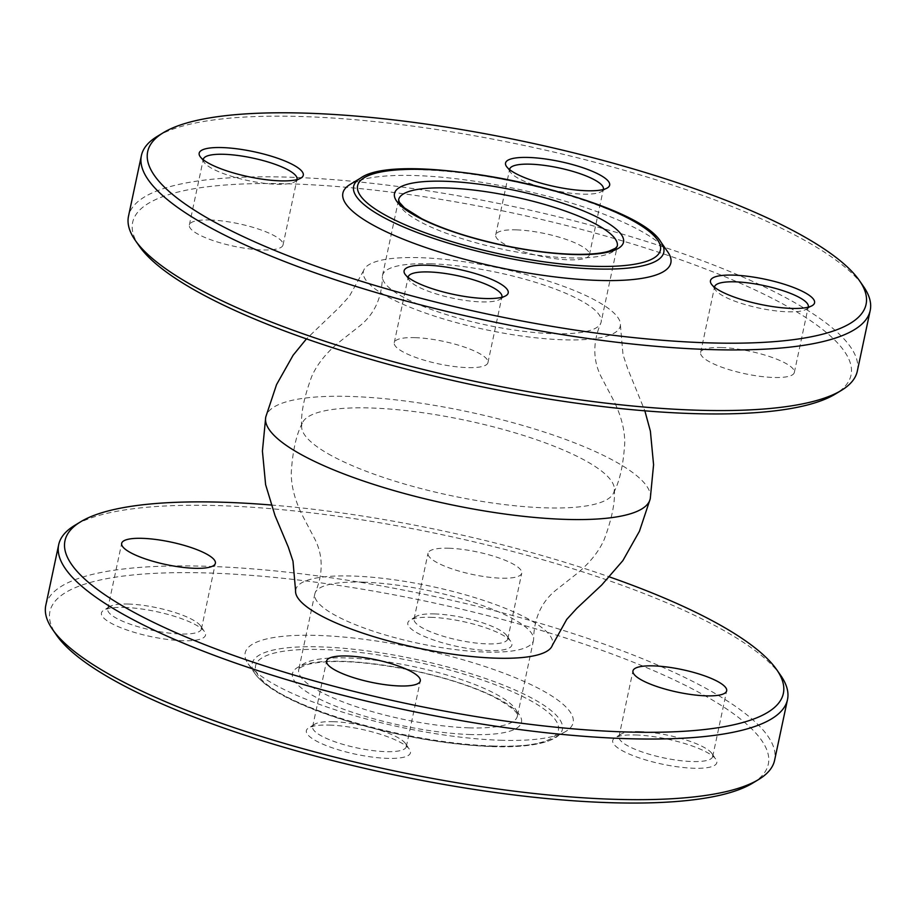 <?xml version="1.0" encoding="UTF-8"?>
<svg xmlns="http://www.w3.org/2000/svg" width="916" height="916" viewBox="0 0 916 916"><rect width="100%" height="100%" fill="white"/><g stroke="black" fill="none" stroke-linecap="round" stroke-linejoin="round"><path stroke-width="0.69" stroke-dasharray="4.58 3.44" d="M714.537 287.281A47.895 11.507 12 0 0 715.453 289.948A47.895 11.507 12 0 0 759.043 308.074A47.895 11.507 12 0 0 806.24 309.253A47.895 11.507 12 0 0 808.175 307.181M667.821 252.014A167.639 40.27 12 0 0 515.25 188.593A167.639 40.27 12 0 0 350.061 184.471M721.396 347.53A47.895 11.507 -168 0 1 770.631 356.919A47.895 11.507 -168 0 1 794.332 372.469A47.895 11.507 -168 0 1 745.086 373.762A47.895 11.507 -168 0 1 700.625 352.546A47.895 11.507 -168 0 1 721.396 347.53M509.617 169.62A47.895 11.507 12 0 0 510.533 172.288A47.895 11.507 12 0 0 554.134 190.414A47.895 11.507 12 0 0 601.331 191.593A47.895 11.507 12 0 0 603.255 189.52M516.475 229.87A47.895 11.507 -168 0 1 565.71 239.259A47.895 11.507 -168 0 1 589.412 254.808A47.895 11.507 -168 0 1 540.165 256.102A47.895 11.507 -168 0 1 495.705 234.897A47.895 11.507 -168 0 1 516.475 229.87M203.249 159.727A47.895 11.507 12 0 0 204.165 162.407A47.895 11.507 12 0 0 247.767 180.521A47.895 11.507 12 0 0 294.963 181.7A47.895 11.507 12 0 0 296.887 179.639M210.108 219.989A47.895 11.507 -168 0 1 259.343 229.366A47.895 11.507 -168 0 1 283.044 244.927A47.895 11.507 -168 0 1 233.798 246.221A47.895 11.507 -168 0 1 189.337 225.004A47.895 11.507 -168 0 1 210.108 219.989M408.17 277.388A47.895 11.507 12 0 0 409.086 280.067A47.895 11.507 12 0 0 452.676 298.181A47.895 11.507 12 0 0 499.873 299.36A47.895 11.507 12 0 0 501.808 297.299M415.028 337.649A47.895 11.507 -168 0 1 464.263 347.027A47.895 11.507 -168 0 1 487.965 362.587A47.895 11.507 -168 0 1 438.718 363.881A47.895 11.507 -168 0 1 394.258 342.664A47.895 11.507 -168 0 1 415.028 337.649M139.278 246.118A367.224 88.222 -168 0 1 291.872 183.921A367.224 88.222 -168 0 1 706.969 269.533A367.224 88.222 -168 0 1 835.323 394.063M857.307 371.14A372.549 89.493 12 0 0 672.985 250.183A372.549 89.493 12 0 0 290.051 177.212A372.549 89.493 12 0 0 128.503 216.222M157.334 136.335A372.549 89.493 -168 0 1 302.944 116.572A372.549 89.493 -168 0 1 863.467 286.422M384.926 295.284A131.32 31.545 -168 0 1 363.641 270.529A131.32 31.545 -168 0 1 498.396 267.884A131.32 31.545 -168 0 1 620.418 325.111A131.32 31.545 -168 0 1 527.879 336.859A131.32 31.545 -168 0 1 384.926 295.284M430.978 263.797A111.763 26.85 -168 0 1 545.856 285.689A111.763 26.85 -168 0 1 601.159 321.974A111.763 26.85 -168 0 1 600.804 323.119A111.763 26.85 -168 0 1 518.605 330.665A111.763 26.85 -168 0 1 400.853 295.799A111.763 26.85 -168 0 1 382.373 276.689A111.763 26.85 -168 0 1 382.51 275.498A111.763 26.85 -168 0 1 430.978 263.797M650.303 498.418A196.528 47.208 12 0 0 467.858 411.742A196.528 47.208 12 0 0 265.858 416.677M328.02 453.718A159.659 38.358 12 0 0 496.094 503.502A159.659 38.358 12 0 0 613.64 492.819A159.659 38.358 12 0 0 614.373 489.339A159.659 38.358 12 0 0 465.981 420.398A159.659 38.358 12 0 0 302.36 423.02A159.659 38.358 12 0 0 301.627 426.49A159.659 38.358 12 0 0 328.02 453.718M635.796 734.976A53.22 12.79 -168 0 1 715.865 759.238A53.22 12.79 -168 0 1 662.108 764.116A53.22 12.79 -168 0 1 614.991 737.792A53.22 12.79 -168 0 1 635.796 734.976M639.757 731.586A47.895 11.507 12 0 0 621.037 734.128A47.895 11.507 12 0 0 618.987 736.601A47.895 11.507 12 0 0 663.447 757.818A47.895 11.507 12 0 0 712.694 756.524A47.895 11.507 12 0 0 711.835 753.421A47.895 11.507 12 0 0 639.757 731.586M752.608 783.169A367.224 88.222 12 0 0 624.254 658.638A367.224 88.222 12 0 0 209.169 573.027A367.224 88.222 12 0 0 56.563 635.223M430.875 617.315A53.22 12.79 -168 0 1 510.945 641.578A53.22 12.79 -168 0 1 457.199 646.456A53.22 12.79 -168 0 1 410.07 620.143A53.22 12.79 -168 0 1 430.875 617.315M329.428 725.083A53.22 12.79 -168 0 1 409.498 749.357A53.22 12.79 -168 0 1 355.74 754.234A53.22 12.79 -168 0 1 308.623 727.911A53.22 12.79 -168 0 1 329.428 725.083M500.411 740.254A167.639 40.27 12 0 0 565.939 731.357A167.639 40.27 12 0 0 417.501 648.448A167.639 40.27 12 0 0 248.179 663.814A167.639 40.27 12 0 0 500.411 740.254M124.507 607.434A53.22 12.79 -168 0 1 204.577 631.697A53.22 12.79 -168 0 1 150.831 636.574A53.22 12.79 -168 0 1 103.703 610.251A53.22 12.79 -168 0 1 124.507 607.434M434.848 613.926A47.895 11.507 12 0 0 416.127 616.468A47.895 11.507 12 0 0 414.078 618.941A47.895 11.507 12 0 0 458.538 640.158A47.895 11.507 12 0 0 507.785 638.864A47.895 11.507 12 0 0 506.914 635.761A47.895 11.507 12 0 0 434.848 613.926M448.806 548.237A47.895 11.507 -168 0 1 498.041 557.615A47.895 11.507 -168 0 1 521.742 573.164A47.895 11.507 -168 0 1 472.496 574.458A47.895 11.507 -168 0 1 428.035 553.253A47.895 11.507 -168 0 1 448.806 548.237M128.48 604.045A47.895 11.507 12 0 0 109.76 606.575A47.895 11.507 12 0 0 107.71 609.06A47.895 11.507 12 0 0 152.171 630.265A47.895 11.507 12 0 0 201.417 628.971A47.895 11.507 12 0 0 200.547 625.88A47.895 11.507 12 0 0 128.48 604.045M333.39 721.693A47.895 11.507 12 0 0 314.669 724.235A47.895 11.507 12 0 0 312.619 726.72A47.895 11.507 12 0 0 357.08 747.925A47.895 11.507 12 0 0 406.326 746.632A47.895 11.507 12 0 0 405.467 743.54A47.895 11.507 12 0 0 333.39 721.693M271.147 505.014A367.224 88.222 -168 0 1 609.541 576.943M780.764 675.527A372.549 89.493 12 0 0 220.229 505.666A372.549 89.493 12 0 0 74.631 525.44M45.8 605.327A372.549 89.493 -168 0 1 207.348 566.306A372.549 89.493 -168 0 1 590.282 639.288A372.549 89.493 -168 0 1 774.604 760.246M295.582 590.717A131.32 31.545 -168 0 1 430.715 586.24A131.32 31.545 -168 0 1 552.359 645.299M363.309 582.152A111.763 26.85 -168 0 1 476.068 603.323A111.763 26.85 -168 0 1 533.627 639.139A111.763 26.85 -168 0 1 533.49 640.33A111.763 26.85 -168 0 1 453.283 649.341A111.763 26.85 -168 0 1 333.184 614.155A111.763 26.85 -168 0 1 314.841 593.854A111.763 26.85 -168 0 1 315.196 592.721A111.763 26.85 -168 0 1 363.309 582.152M382.51 275.498L398.62 199.699A111.763 26.85 12 0 0 453.924 235.984A111.763 26.85 12 0 0 568.802 257.877A111.763 26.85 12 0 0 617.269 246.175L601.159 321.974M360.4 178.208A158.56 38.094 -168 0 1 516.624 182.101A158.56 38.094 -168 0 1 660.94 242.087M470.732 734.552A117.088 28.133 -168 0 1 292.548 676.981A117.088 28.133 -168 0 1 457.656 682.305A117.088 28.133 -168 0 1 470.732 734.552M468.912 727.842A111.763 26.85 12 0 0 517.38 716.129A111.763 26.85 12 0 0 462.076 679.844A111.763 26.85 12 0 0 347.198 657.951A111.763 26.85 12 0 0 298.731 669.653A111.763 26.85 12 0 0 354.034 705.938A111.763 26.85 12 0 0 468.912 727.842M491.274 746.345A154.793 37.19 12 0 0 473.973 677.268A154.793 37.19 12 0 0 255.701 670.226A154.793 37.19 12 0 0 491.274 746.345M493.632 746.036A158.56 38.094 -168 0 1 255.06 673.752A158.56 38.094 -168 0 1 415.211 659.211A158.56 38.094 -168 0 1 555.6 737.632A158.56 38.094 -168 0 1 493.632 746.036M806.24 309.253L812.297 305.578M715.453 289.948L711.423 284.132M794.332 372.469L808.29 306.78M700.625 352.546L714.583 286.857M601.331 191.593L607.377 187.917M510.533 172.288L506.502 166.483M589.412 254.808L603.381 189.12M495.705 234.897L509.674 169.197M294.963 181.7L301.009 178.036M204.165 162.407L200.135 156.59M283.044 244.927L297.013 179.227M189.337 225.004L203.306 159.315M499.873 299.36L505.93 295.696M409.086 280.067L405.055 274.25M487.965 362.587L501.922 296.887M394.258 342.664L408.215 276.976M363.641 270.529L349.282 296.429L339.241 307.433L306.459 338.886M620.418 325.111L623.006 354.606L627.7 368.747L644.853 410.815M613.64 492.808C619.697 481.404 623.407 464.744 624.758 442.829C624.769 430.005 621.277 416.276 614.247 401.643L602.144 378.629C597.839 370.682 588.793 351.286 600.804 323.119M301.627 426.49C300.734 413.597 304.123 396.868 311.795 376.304C316.993 364.579 325.775 353.462 338.153 342.95L358.557 326.852C365.724 321.344 381.892 307.307 382.373 276.689M621.037 734.128L614.991 737.792M711.835 753.421L715.865 759.238M712.694 756.524L726.663 690.824M618.987 736.601L632.956 670.913M416.127 616.468L410.07 620.143M506.914 635.761L510.945 641.578M507.785 638.864L521.742 573.164M414.078 618.941L428.035 553.253M109.76 606.575L103.703 610.251M200.547 625.88L204.577 631.697M201.417 628.971L215.374 563.283M107.71 609.06L121.668 543.36M314.669 724.235L308.623 727.911M405.467 743.54L409.498 749.357M406.326 746.632L420.295 680.943M312.619 726.72L326.588 661.02M533.49 640.33L517.38 716.129C515.078 716.404 526.185 714.949 493.781 696.87C471.763 686.095 443.722 677.107 409.67 669.928C363.125 660.951 329.039 659.154 307.41 664.547C301.146 666.871 298.25 668.577 298.731 669.653L314.841 593.854M248.179 663.814L255.06 673.752C261.85 683.038 275.098 692.256 294.792 701.404C311.096 709.018 330.287 716.094 352.362 722.632C401.437 736.796 448.038 744.788 492.167 746.609C517.025 747.422 535.94 745.487 548.924 740.804L565.939 731.357M614.373 489.339C615.266 502.231 611.877 518.96 604.205 539.524C599.007 551.249 590.225 562.367 577.847 572.878L557.443 588.977C550.276 594.484 534.108 608.522 533.627 639.15M302.36 423.02C296.303 434.436 292.593 451.096 291.242 473C291.231 485.824 294.723 499.552 301.753 514.185L313.856 537.2C318.161 545.146 327.207 564.542 315.196 592.721"/><path stroke-width="1.37" d="M733.533 275.121A53.22 12.79 -168 0 1 793.691 287.532A53.22 12.79 -168 0 1 812.297 305.578A53.22 12.79 -168 0 1 759.856 304.272A53.22 12.79 -168 0 1 711.423 284.132A53.22 12.79 -168 0 1 733.533 275.121M808.175 307.181A47.895 11.507 12 0 0 808.29 306.78A47.895 11.507 12 0 0 784.588 291.219A47.895 11.507 12 0 0 735.353 281.842A47.895 11.507 12 0 0 714.583 286.857A47.895 11.507 12 0 0 714.537 287.281M306.917 113.183A367.224 88.222 12 0 0 163.391 132.66A367.224 88.222 12 0 0 488.526 314.28A367.224 88.222 12 0 0 859.437 280.605A367.224 88.222 12 0 0 306.917 113.183M528.624 157.46A53.22 12.79 -168 0 1 588.782 169.872A53.22 12.79 -168 0 1 607.377 187.917A53.22 12.79 -168 0 1 554.936 186.612A53.22 12.79 -168 0 1 506.502 166.483A53.22 12.79 -168 0 1 528.624 157.46M427.165 265.239A53.22 12.79 -168 0 1 487.323 277.64A53.22 12.79 -168 0 1 505.93 295.696A53.22 12.79 -168 0 1 453.489 294.38A53.22 12.79 -168 0 1 405.055 274.25A53.22 12.79 -168 0 1 427.165 265.239M360.4 178.208L350.061 184.471A167.639 40.27 12 0 0 408.662 241.32A167.639 40.27 12 0 0 598.159 280.411A167.639 40.27 12 0 0 667.821 252.014L660.94 242.087A158.56 38.094 -168 0 1 595.045 268.938A158.56 38.094 -168 0 1 415.818 231.977A158.56 38.094 -168 0 1 360.4 178.208C401.849 147.487 635.555 197.169 660.94 242.087M222.256 147.579A53.22 12.79 -168 0 1 282.403 159.991A53.22 12.79 -168 0 1 301.009 178.036A53.22 12.79 -168 0 1 248.568 176.719A53.22 12.79 -168 0 1 200.135 156.59A53.22 12.79 -168 0 1 222.256 147.579M603.255 189.52A47.895 11.507 12 0 0 603.381 189.12A47.895 11.507 12 0 0 579.679 173.559A47.895 11.507 12 0 0 530.444 164.182A47.895 11.507 12 0 0 509.674 169.197A47.895 11.507 12 0 0 509.617 169.62M296.887 179.639A47.895 11.507 12 0 0 297.013 179.227A47.895 11.507 12 0 0 273.311 163.678A47.895 11.507 12 0 0 224.076 154.3A47.895 11.507 12 0 0 203.306 159.315A47.895 11.507 12 0 0 203.249 159.727M501.808 297.299A47.895 11.507 12 0 0 501.922 296.887A47.895 11.507 12 0 0 478.221 281.338A47.895 11.507 12 0 0 428.986 271.96A47.895 11.507 12 0 0 408.215 276.976A47.895 11.507 12 0 0 408.17 277.388M841.369 390.399L835.323 394.063A367.224 88.222 -168 0 1 473.492 385.029A367.224 88.222 -168 0 1 139.278 246.118L135.236 240.301A372.549 89.493 12 0 0 695.771 410.162A372.549 89.493 12 0 0 841.369 390.399A372.549 89.493 12 0 0 857.307 371.14L870.2 310.501A372.549 89.493 -168 0 1 708.652 349.523A372.549 89.493 -168 0 1 325.718 276.54A372.549 89.493 -168 0 1 141.396 155.583A372.549 89.493 -168 0 1 157.334 136.335L163.391 132.66M141.396 155.583L128.503 216.222A372.549 89.493 12 0 0 135.236 240.301M859.437 280.605L863.467 286.422A372.549 89.493 -168 0 1 870.2 310.501M265.858 416.677A196.528 47.208 12 0 0 265.858 416.7A196.528 47.208 12 0 0 265.697 417.421A196.528 47.208 12 0 0 298.009 452.756A196.528 47.208 12 0 0 508.46 514.517A196.528 47.208 12 0 0 650.142 499.14A196.528 47.208 12 0 0 650.303 498.418L653.577 464.744L650.383 431.138L644.853 410.815M52.533 629.407L56.563 635.223A367.224 88.222 12 0 0 390.788 774.135A367.224 88.222 12 0 0 752.608 783.169L758.666 779.493A372.549 89.493 -168 0 1 613.056 799.267A372.549 89.493 -168 0 1 52.533 629.407A372.549 89.493 -168 0 1 45.8 605.327L58.693 544.688A372.549 89.493 12 0 0 243.015 665.646A372.549 89.493 12 0 0 625.949 738.628A372.549 89.493 12 0 0 787.497 699.606A372.549 89.493 12 0 0 780.764 675.527L776.722 669.711A367.224 88.222 -168 0 1 405.822 703.385A367.224 88.222 -168 0 1 80.677 521.765A367.224 88.222 -168 0 1 224.202 502.277A367.224 88.222 -168 0 1 271.147 505.014M653.726 665.886A47.895 11.507 -168 0 1 702.961 675.275A47.895 11.507 -168 0 1 726.663 690.824A47.895 11.507 -168 0 1 677.416 692.118A47.895 11.507 -168 0 1 632.956 670.913A47.895 11.507 -168 0 1 653.726 665.886M142.438 538.345A47.895 11.507 -168 0 1 191.673 547.734A47.895 11.507 -168 0 1 215.374 563.283A47.895 11.507 -168 0 1 166.128 564.577A47.895 11.507 -168 0 1 121.668 543.36A47.895 11.507 -168 0 1 142.438 538.345M347.359 656.005A47.895 11.507 -168 0 1 396.594 665.394A47.895 11.507 -168 0 1 420.295 680.943A47.895 11.507 -168 0 1 371.049 682.237A47.895 11.507 -168 0 1 326.588 661.02A47.895 11.507 -168 0 1 347.359 656.005M609.541 576.943A367.224 88.222 -168 0 1 776.722 669.711M80.677 521.765L74.631 525.44A372.549 89.493 12 0 0 58.693 544.688M787.497 699.606L774.604 760.246A372.549 89.493 -168 0 1 758.666 779.493M650.142 499.151L639.448 531.234L622.869 560.615L601.743 584.981L576.759 608.396L566.718 619.411L552.359 645.299A131.32 31.545 -168 0 1 456.523 654.734A131.32 31.545 -168 0 1 317.257 613.64A131.32 31.545 -168 0 1 295.582 590.717L292.994 561.222L288.3 547.092L275.006 515.536L265.617 484.69L262.423 451.084L265.697 417.421M572.775 254.488A117.088 28.133 -168 0 1 394.59 196.917A117.088 28.133 -168 0 1 559.687 202.241A117.088 28.133 -168 0 1 572.775 254.488M447.088 187.998A111.763 26.85 12 0 0 398.62 199.699L399.41 202.344L404.494 207.921L421.681 218.684C442.062 228.794 468.145 237.404 499.953 244.538C526.105 250.228 550.081 253.446 571.87 254.224C588.255 254.682 600.598 253.675 608.9 251.202L615.518 248.236L617.269 246.175A111.763 26.85 12 0 0 561.966 209.89A111.763 26.85 12 0 0 447.088 187.998M593.305 266.281A154.793 37.19 12 0 0 576.015 197.203A154.793 37.19 12 0 0 357.744 190.162A154.793 37.19 12 0 0 593.305 266.281M306.459 338.886L293.131 355.213L276.552 384.606L265.858 416.7"/></g></svg>
